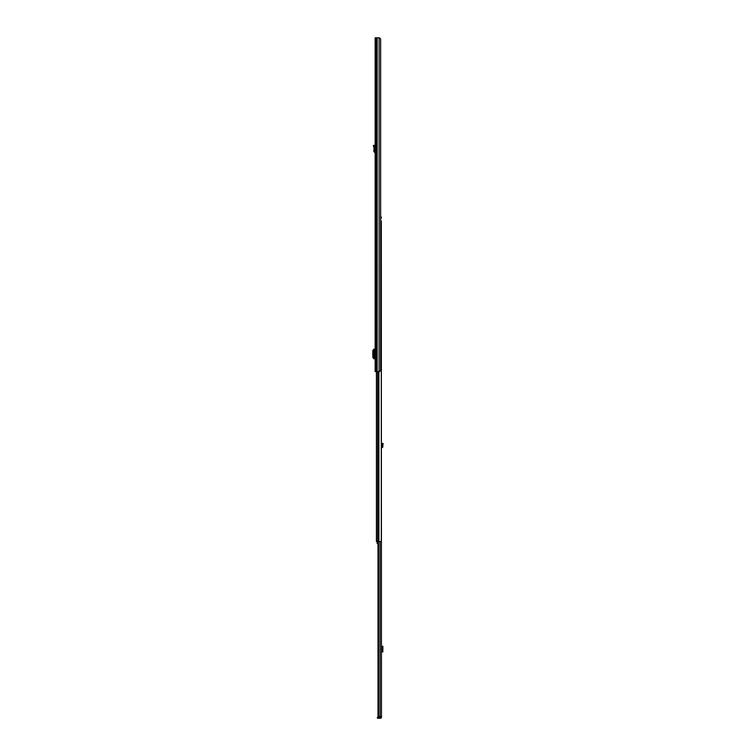<?xml version="1.0" encoding="UTF-8"?>
<svg xmlns="http://www.w3.org/2000/svg" width="756" height="756" viewBox="0 0 756 756"><rect width="100%" height="100%" fill="white"/><g stroke="black" fill="none" stroke-linecap="round" stroke-linejoin="round"><path stroke-width="1.13" d="M374.4 151.493L373.785 151.446L374.059 148.044L374.683 148.034L374.059 148.044L373.36 145.435L373.955 145.275L374.683 148.034L374.4 151.493L375.146 151.795M373.785 151.446L374.617 152.391L375.146 151.947M375.146 37.8L375.146 371.583L379.512 371.583L380.637 370.298L380.637 39.085L379.512 37.8L375.146 37.8M374.995 352.324L374.995 355.613M375.146 145.086L375.146 146.078M374.995 349.168L373.738 349.187L373.729 358.75L374.995 358.769M373.738 358.75L374.56 358.769L374.56 349.168L373.738 349.187L373.738 358.75M373.729 349.357L372.812 350.642L372.812 357.323L373.729 358.58M380.637 218.04L381.308 218.04L381.308 217.019L380.637 217.019M381.308 217.019L381.308 218.04M378.869 371.583L378.869 541.551L381.308 541.551L381.308 221.121L381.459 716.707L380.684 716.556M378.869 541.551L376.422 541.551L376.422 371.583M381.308 221.121L380.637 221.121M378.019 542.307L377.178 542.307L377.178 543.583L378.019 543.583M376.422 534.53L376.422 536.845M377.178 541.551L377.178 542.307M378.019 541.891L377.178 541.891M381.459 660.158L381.459 664.203M382.857 646.257L381.459 646.257L381.459 651.908L382.857 651.908L382.857 646.257L382.857 651.908M380.466 718.2L377.386 718.2L377.386 717.425L380.466 717.425L380.561 718.2A0.898 0.898 0 0 0 381.459 717.302L381.459 716.707M380.466 717.425L380.684 716.707M378.558 541.551L378.558 716.556L378.019 716.556L378.019 541.551M381.459 716.556L378.558 716.556M382.857 646.352L382.857 651.814M381.459 446.9L382.082 446.598L381.941 444.594L382.697 444.774L381.941 444.594L382.47 443.318L383.188 443.621L382.895 444.292L382.186 443.999M381.459 447.665L381.884 447.646A1.03 1.03 0 0 0 382.857 446.531L382.895 444.292M382.791 445.823L382.026 445.889M373.615 146.38L374.211 146.22M374.617 152.391L374.645 151.776M379.115 37.8L379.115 371.583M377.168 37.8L377.168 371.583M377.074 37.8L377.074 371.583M375.959 37.8L375.959 371.583M377.65 371.583L377.65 541.551M380.051 541.551L380.051 716.556M378.832 717.425L378.832 718.2M379.814 717.425L379.814 718.2M381.884 646.257L381.884 651.908"/></g></svg>
